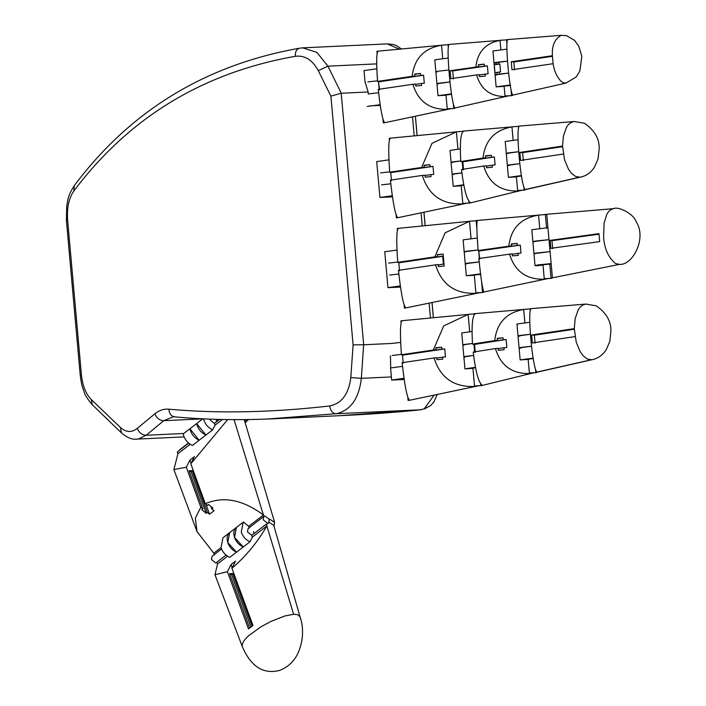 <?xml version="1.0" encoding="UTF-8"?>
<svg xmlns="http://www.w3.org/2000/svg" width="706" height="706" viewBox="0 0 706 706"><rect width="100%" height="100%" fill="white"/><g stroke="black" fill="none" stroke-linecap="round" stroke-linejoin="round"><path stroke-width="1.06" d="M381.549 184.857L390.789 183.807L381.549 184.857M380.481 172.899L389.668 171.858L380.481 172.899M368.867 93.863L378.628 92.768L368.867 93.863M367.8 81.905L377.516 80.819L367.8 81.905M365.24 82.425L368.161 91.992L341.201 93.254L363.669 344.766L361.348 378.337C358.983 398.555 350.679 410.336 336.427 413.681L266.762 419.064M368.329 93.951L368.161 91.992M388.529 263.091L397.707 262.05L388.529 263.091M389.597 275.049L398.828 274.007L389.597 275.049M392.209 355.453L401.405 354.403L392.209 355.453M390.709 367.932L402.517 366.361L390.709 367.932L390.409 355.771M173.288 416.796L163.721 420.688L146.23 435.24L138.42 438.955L136.867 439.114L184.089 436.908M154.879 413.795C159.229 410.283 163.907 408.739 168.893 409.18C218.11 413.654 271.722 412.586 329.737 405.959C341.686 403.514 348.711 394.063 350.811 377.586L353.097 344.863L330.902 96.122L318.291 70.671C312.449 59.886 304.789 55.094 295.311 56.303C202.878 72.621 129.083 117.496 73.909 190.92C68.844 198.183 66.743 207.943 67.617 220.201L81.384 374.454C82.54 385.547 85.823 393.895 91.233 399.499L120.391 427.465C126.056 432.478 131.687 432.778 137.299 428.365L154.879 413.795C156.706 418.19 159.653 420.485 163.721 420.688L202.781 418.861L196.674 423.556L205.914 435.037C201.766 433.149 198.854 429.945 197.159 425.427L196.674 423.556L189.932 428.745L199.171 440.226L212.656 429.848C208.517 427.96 205.596 424.756 203.91 420.238L203.522 418.852M183.772 433.484L189.932 428.745L190.417 430.616C192.103 435.134 195.024 438.338 199.171 440.226L192.42 445.415C188.281 443.527 185.36 440.323 183.675 435.805L183.181 433.925L183.772 433.484L146.23 435.24C142.091 435.072 139.117 432.787 137.299 428.365M380.252 105.397L369.459 105.909M391.256 343.478L363.669 344.766M400.496 287.077L387.965 287.669L384.752 251.768L396.975 250.065M392.457 196.886L379.916 197.468L376.704 161.577L388.935 159.865M274.44 418.746L340.133 415.666L420.785 409.727L424.262 408.809L434.093 395.113M391.83 380.066L404.264 379.484M399.481 49.164L387.267 43.887L302.697 47.849L316.888 52.376L327.937 66.17L341.298 93.245M419.011 409.948L420.979 409.718M424.262 408.809L430.369 405.8L433.828 402.111L437.261 394.451M136.867 439.114C132.207 439.785 127.089 437.729 121.494 432.928L120.391 427.465M329.737 405.959C330.461 410.768 332.517 413.363 335.915 413.742L420.326 409.789L425.753 408.492M121.494 432.928L92.354 404.829L91.233 399.499M353.097 344.863L363.652 344.766M330.902 96.122L341.201 93.254M92.354 404.829C87.447 398.987 84.694 394.636 84.102 391.786C82.355 386.676 81.552 385.723 80.184 374.78L66.417 220.528L66.726 205.843C68.253 199.03 67.388 196.577 74.227 185.731L73.909 190.92M318.291 70.671L327.937 66.17L376.695 63.884M300.032 48.149C296.714 48.767 295.134 51.485 295.311 56.303M219.548 419.426L214.386 423.397L210.088 419.938L209.894 419.126M216.151 419.338L216.46 421.464L219.125 419.417M252.333 537.142L266.859 525.97L266.303 524.126L251.733 535.342L252.333 537.142L250.012 541.784L243.261 546.973C239.122 545.094 236.201 541.89 234.516 537.363L243.261 546.973L236.519 552.171L227.773 542.561C226.432 538.016 227.155 534.645 229.927 532.421L236.678 527.232C233.898 529.447 233.183 532.827 234.516 537.363L236.457 527.391L243.42 522.043L248.724 526.314L263.417 515.009L263.982 516.845M214.439 554.969L213.794 553.186L197.045 531.636L195.333 518.204L200.813 507.182L186.322 467.231L173.879 469.561L177.956 453.693L177.321 451.919L188.714 443.147M274.016 526.288L274.59 522.29L269.101 518.848M179.483 449.916L188.502 442.971M227.703 419.576L190.814 463.771L194.406 456.614L189.905 460.074L191.07 463.268M214.386 423.397L214.986 425.206L222.416 419.488M214.986 425.206L212.656 429.848M177.956 453.693L190.223 444.259M186.322 467.231L189.905 460.074M205.914 504.208L209.55 514.224L214.05 510.765L211.826 508.973L212.947 508.108L208.508 504.525L207.387 505.39L205.305 503.713C223.484 495.912 242.855 499.672 263.417 515.009L234.039 419.629M209.55 514.224L207.326 512.432L192.164 470.62L189.076 470.77L202.887 508.849L201.766 509.714L206.205 513.297L207.326 512.432M202.887 508.849L200.813 507.182M213.794 553.186L220.996 547.653M249.324 528.114L248.724 526.314M205.305 503.713L190.814 463.771M211.826 508.973L210.917 506.467M192.164 470.62L191.044 471.484L206.205 513.297M189.367 471.564L191.044 471.484M251.733 535.342L247.444 531.883L248.088 528.556L263.823 516.439L265.068 516.007L269.357 519.466L268.712 522.793L267.477 523.225L263.179 519.766L263.823 516.439M221.022 547.75L222.964 537.778L229.706 532.58L227.773 542.561C229.459 547.079 232.38 550.283 236.519 552.171L229.777 557.361C225.629 555.472 222.717 552.268 221.022 547.75M250.012 541.784C245.864 539.905 242.952 536.701 241.258 532.174L243.199 522.202M293.625 614.291L297.526 614.644L300.024 616.726C302.495 623.469 304.966 637.156 298.073 652.971C296.026 657.524 290.916 666.129 279.655 670.391C263.32 674.574 250.859 666.605 242.255 646.475L242.273 646.528C241.823 643.378 244.091 639.671 249.068 635.4L260.964 626.804L271.016 621.368L284.8 615.985L293.625 614.291L266.859 525.97C257.381 542.411 245.732 556.505 231.903 568.259L252.995 625.49L248.503 628.949L227.411 571.719L214.959 574.71L217.572 563.891L216.927 562.126L226.07 555.092M242.273 646.528L214.959 574.71M300.024 616.726L273.734 525.308L269.11 522.387M231.903 568.259L235.477 561.138L230.977 564.597L232.15 567.774M217.572 563.891L227.57 556.204M227.411 571.719L230.977 564.597M253.622 531.583L253.807 533.409M252.095 626.143L232.706 573.546L229.618 573.696L249.642 628.022M229.909 574.49L231.586 574.41L250.957 626.99M232.706 573.546L231.586 574.41M217.077 562.532L215.762 563.026L211.465 559.558L212.109 556.24L221.507 549.003M375.627 105.618L380.207 105.097M380.146 104.691L367.226 106.456M376.819 68.826L364.022 70.582L365.09 82.54M451.505 93.88L438.002 95.698L436.935 83.74L449.951 81.967L439.644 83.105C436.652 83.582 436.167 83.846 438.188 83.908L436.935 83.74L435.867 71.783L438.576 71.147C435.584 71.624 435.099 71.888 437.12 71.95M448.848 70.018L438.576 71.147L448.848 70.018M448.698 108.971L447.401 109.315C429.61 109.721 418.111 101.382 412.895 84.279L378.275 89.38C380.357 108.768 382.467 119.844 384.576 122.606L383.314 122.87L382.987 119.12M384.708 122.694L383.314 122.87M377.128 53.497L376.925 51.273L378.195 51.15C376.43 52.244 376.219 62.331 377.56 81.411L378.487 81.808L379.201 89.777M448.698 109.042L449.625 108.945M412.895 84.279L415.56 84.023L415.746 86.017L421.579 85.47L421.394 83.476L424.306 83.202L423.6 75.233L420.688 75.507L420.511 73.512L414.678 74.059L414.854 76.054L412.189 76.301C414.263 58.51 424.112 48.158 441.727 45.237M438.002 95.698L446.183 95.213M378.107 51.15L441.462 45.255M412.189 76.301L377.56 81.411M378.487 81.808L379.528 89.803M378.813 81.834L423.6 75.233M420.688 75.507L384.708 80.811L414.854 76.054M421.394 83.476L415.596 84.332M414.704 74.368L420.511 73.512M448.133 108.724L454.311 108.442L447.233 108.936L445.989 94.992L451.566 94.304M448.195 58.024L434.799 59.825L435.867 71.783M448.336 47.576L448.063 44.513L499.822 40.383M449.343 44.416C445.539 42.837 451.196 106.191 454.999 107.824L453.746 108.106L453.331 103.526M506.484 96.148L505.214 96.519C490.379 96.554 480.839 89.344 476.612 74.915L450.825 78.693L450.119 70.715L452.705 70.944L453.42 78.913M476.612 74.915L479.286 74.659L479.462 76.654L485.34 76.098L485.163 74.112L488.102 73.83L487.387 65.861L484.457 66.135L484.281 64.14L478.394 64.696L478.571 66.691L450.119 70.715M475.897 66.946C477.494 51.953 485.596 43.092 500.219 40.357M498.383 64.096L494.288 64.846L495.003 72.824L496.98 72.374L497.165 74.368C494.721 74.792 494.447 75.021 496.327 75.065L495.082 74.907L494.015 62.949L507.508 61.131L498.207 62.102L498.383 64.096L499.839 63.911L500.545 71.888L499.098 72.065L499.274 74.059L508.602 73.089L495.082 74.907L496.142 86.864L504.331 86.37M496.274 64.405L496.097 62.41C493.653 62.834 493.379 63.063 495.259 63.108M506.484 96.237L507.446 96.113M496.097 62.41L498.207 62.102M494.288 64.846L499.848 64.034M499.098 72.065L496.98 72.374M452.705 70.944L487.387 65.861M484.457 66.135L458.609 69.92L478.571 66.691M485.163 74.112L479.312 74.968M478.421 65.005L484.281 64.14M505.92 95.901L512.097 95.619L505.019 96.113L504.128 86.15L510.65 85.408M510.2 85.002L496.142 86.864M506.917 49.138L492.947 50.991L494.015 62.949M506.943 43.94L506.564 39.668L561.12 35.309L566.539 35.644L574.56 40.366L578.77 46.172L581.823 56.268L579.926 70.768L576.29 76.91L566 83.087M565.427 83.132L562.797 82.47L560.432 80.678C556.549 76.054 554.122 70.494 553.151 64.017L552.383 55.73C551.774 45.661 554.74 38.856 561.261 35.3L507.835 39.562C504.799 39.289 509.564 92.662 512.785 95.001L511.532 95.284L511.012 89.486M553.098 63.699L511.956 69.726L511.241 61.749L513.827 61.978L514.542 69.947M552.383 55.73L511.241 61.749M513.827 61.978L552.401 56.33M552.392 56.171L516.748 61.087L552.392 55.862M454.311 108.442L455.185 107.921M448.619 44.663L441.541 45.166L442.733 58.536M512.097 95.619L512.971 95.072M507.12 39.818L500.033 40.313L500.872 49.702M400.443 286.733L395.934 286.927L400.381 286.327M400.32 285.921L387.956 287.642M480.539 273.857L466.322 275.737L465.254 263.779L479.197 261.926L467.963 263.144C464.972 263.612 464.477 263.876 466.498 263.938L465.254 263.779L464.186 251.821L478.103 249.968L466.895 251.186C463.904 251.654 463.418 251.918 465.43 251.98M477.362 292.981L476.047 293.317C455.273 294.128 441.762 284.642 435.531 264.847L398.449 270.327C400.858 292.478 403.258 304.966 405.668 307.79L404.406 308.045L404.114 304.807M405.853 307.913L404.406 308.045M397.46 230.182L397.301 228.462L398.572 228.338C396.507 229.247 396.225 240.578 397.734 262.358L398.802 262.808L399.508 270.777M477.371 293.052L478.659 292.902M435.531 264.847L438.205 264.591L438.382 266.586L444.189 266.038L443.121 254.081L437.314 254.628L437.491 256.622L434.817 256.869L445.115 232.83L469.437 221.313M466.322 275.737L474.503 275.243M434.817 256.869L397.734 262.358M438.232 264.9L443.394 264.132L442.68 256.163L401.793 261.9L437.491 256.622M398.802 262.808L442.697 256.313M437.341 254.937L443.121 254.081M476.806 292.743L482.983 292.452L475.906 292.955L474.3 275.022L480.936 274.272M477.256 237.993L463.118 239.863L464.186 251.821M549.85 251.654L536.957 252.977C533.815 253.454 533.171 253.736 535.016 253.807L533.957 253.648L532.889 241.69L548.959 239.678M548.783 239.696L535.889 241.02C532.748 241.496 532.103 241.779 533.948 241.849M545.597 278.879L544.255 279.241C526.358 279.655 514.789 271.289 509.538 254.151L478.862 258.528C480.804 277.89 482.463 289.001 483.839 291.86L482.525 292.134L481.58 281.535M476.859 228.62L476.144 220.546L538.396 215.154M545.606 278.958L546.506 278.87M477.468 220.431C476.444 221.49 476.665 231.533 478.147 250.559L478.703 250.965L479.418 258.943M509.538 254.151L512.221 253.904L512.397 255.89L518.266 255.351L518.08 253.357L521.01 253.092L520.304 245.114L517.374 245.388L517.198 243.393L511.329 243.941L511.506 245.926L508.823 246.173C510.941 228.347 520.851 218.004 538.572 215.145M551.095 263.594L538.431 264.874L535.024 265.606L536.083 265.765L543.038 265.121M508.823 246.173L478.147 250.559M478.703 250.965L479.771 258.978M479.056 251.009L520.304 245.114M517.374 245.388L485.278 249.977L511.506 245.926M518.08 253.357L512.238 254.195M511.356 244.232L517.198 243.393M545.156 278.632L551.333 278.349L544.255 278.844L543.011 264.9L544.141 264.653L549.789 264.141L551.024 278.014L552.41 277.74L546.744 214.28L613.382 208.676C618.535 206.046 633.882 213.98 636.168 221.737C647.111 238.284 632.541 265.58 619.524 264.371L551.977 277.926M550.027 251.636L533.957 253.648L535.024 265.606M547.891 227.72L531.821 229.732L532.889 241.69M598.962 233.642L550.089 240.375L550.804 248.344L599.676 241.611L598.962 233.642M613.964 208.623C610.664 209.17 608.219 211.27 606.622 214.906L604.107 223.034L603.604 237.022C604.336 248.6 608.307 257.452 615.526 263.567L619.524 264.371M551.174 263.947L549.789 264.141M546.585 228.276L545.35 214.403L546.744 214.289M550.089 240.375L551.924 240.675L552.639 248.644M551.924 240.675L598.979 234.189M598.979 234.048L555.86 239.705L598.97 233.765M482.983 292.452L483.866 291.993M476.576 220.713L469.499 221.216L471.052 238.575M551.333 278.349L552.216 277.873M545.641 214.571L538.563 215.074L539.755 228.444M404.132 379.087L399.622 379.29L404.07 378.69M404.017 378.284L391.636 380.005L390.568 368.047M400.664 342.419L391.142 343.495M475.465 367.305L464.945 368.859L463.877 356.901L473.602 355.427L466.587 356.265C463.595 356.742 463.11 357.007 465.13 357.06L463.877 356.901L462.809 344.943L472.464 343.478L465.519 344.307C462.527 344.784 462.042 345.049 464.063 345.102M475.994 386.111L474.679 386.456C453.852 387.303 440.315 377.807 434.049 357.977L402.138 362.69C404.538 384.796 406.947 397.284 409.348 400.134L408.086 400.399L407.794 397.125M409.533 400.267L478.191 385.864M409.48 400.276L408.086 400.399M401.14 322.571L400.982 320.824L402.252 320.7C400.196 321.645 399.914 332.985 401.423 354.721L402.491 355.171L403.197 363.14M475.994 386.182L477.335 386.032M434.049 357.977L436.732 357.73L436.908 359.716L442.733 359.169L442.556 357.174L445.46 356.901L444.754 348.932L441.841 349.205L441.665 347.211L435.84 347.758L436.017 349.752L433.334 350.008L443.703 325.907L468.069 314.435M464.945 368.859L473.126 368.364M433.334 350.008L401.423 354.721M402.491 355.171L444.754 348.932M441.841 349.205L408.58 354.112L436.017 349.752M442.556 357.174L436.758 358.03M435.867 348.067L441.665 347.211M475.429 385.873L481.607 385.582L474.529 386.085L472.923 368.144L475.544 367.72M472.04 331.458L461.742 332.985L462.809 344.943M533.127 358.136L520.154 359.91L519.087 347.952L531.486 346.231L521.275 347.396C518.575 347.855 518.398 348.093 520.746 348.12L519.087 347.952L518.019 335.994L530.374 334.273L520.207 335.438C517.507 335.897 517.33 336.135 519.678 336.162M531.071 373.165L529.897 373.536C512.177 374.074 500.695 365.752 495.444 348.579L473.214 352.047C475.553 371.312 478.465 382.299 481.951 384.991L480.812 385.264L480.689 383.861M481.607 385.582L533.224 372.909M474.467 314.232L474.423 313.693L523.649 309.449M531.08 373.253L532.289 373.103M475.579 313.596C472.455 314.902 471.432 325.06 472.499 344.069L473.973 344.378L474.679 352.356M495.444 348.579L498.109 348.323L498.286 350.317L504.102 349.744L503.925 347.749L506.82 347.467L506.114 339.498L503.21 339.78L503.034 337.786L497.218 338.359L497.395 340.354L494.729 340.61C496.83 322.713 506.661 312.317 524.214 309.404M520.154 359.91L528.67 359.398M494.729 340.61L472.499 344.069M473.973 344.378L474.573 344.413L475.279 352.382M474.573 344.413L506.114 339.498M503.21 339.78L479.701 343.443L497.395 340.354M503.925 347.749L498.136 348.658M497.245 338.686L503.034 337.786M530.285 372.936L536.454 372.644L529.376 373.147L528.132 359.195L533.198 358.551M529.8 322.28L516.951 324.036L518.019 335.994M530.33 310.666L530.153 308.725L585.865 304.057L596.226 305.822C606.216 312.732 611.122 321.124 610.928 330.973L609.808 341.386L606.419 349.338C602.871 355.1 598.008 358.569 591.822 359.769L537.09 372.186M531.397 308.619C526.888 307.039 532.562 370.535 537.063 372.044L535.836 372.327L535.545 369.106M574.993 336.603L532.306 342.957L531.6 334.979L574.278 328.634L576.255 342.278L580.226 351.773L583.244 355.886L587.339 359.027L591.822 359.769M574.278 328.634L575.169 318.609L577.993 310.437C579.767 306.766 582.476 304.639 586.104 304.039M531.6 334.979L534.354 335.191L535.069 343.16M534.354 335.191L574.296 329.243M574.287 329.084L537.037 334.317L574.278 328.775M475.209 313.835L468.122 314.338L469.675 331.696M536.454 372.644L537.337 372.133M530.771 308.875L523.684 309.378L524.885 322.748M392.404 196.542L387.885 196.736L392.342 196.136M392.28 195.73L379.907 197.451M463.736 184.751L453.217 186.305L452.149 174.347L461.874 172.873L454.858 173.711C451.858 174.188 451.372 174.453 453.393 174.506L452.149 174.347L451.081 162.389L460.727 160.924L453.79 161.753C450.799 162.23 450.304 162.495 452.325 162.556M464.257 203.557L462.942 203.902C442.124 204.749 428.577 195.253 422.32 175.423L390.409 180.136C392.81 202.243 395.21 214.73 397.61 217.58L396.357 217.845L396.066 214.571M397.805 217.713L466.463 203.31M397.752 217.722L396.357 217.845M389.412 140.017L389.253 138.27L390.524 138.155C388.459 139.091 388.185 150.431 389.694 172.167L390.753 172.617L391.468 180.586M464.266 203.628L465.598 203.478M422.32 175.423L424.994 175.176L425.18 177.171L431.004 176.615L430.819 174.629L433.731 174.356L433.016 166.378L430.113 166.651L429.936 164.657L424.112 165.213L424.288 167.198L421.606 167.454L431.975 143.353L456.341 131.881M453.217 186.305L461.397 185.81M421.606 167.454L389.694 172.167M390.753 172.617L433.016 166.378M430.113 166.651L396.851 171.567L424.288 167.198M430.819 174.629L425.03 175.485M424.138 165.513L429.936 164.657M463.701 203.319L469.878 203.028L462.801 203.531L461.195 185.599L463.816 185.166M460.312 148.904L450.013 150.431L451.081 162.389M521.399 175.582L508.417 177.356L507.349 165.398L519.748 163.677L509.538 164.851C506.846 165.301 506.67 165.539 509.008 165.566L507.349 165.398L506.29 153.44L518.636 151.719L508.479 152.893C505.778 153.343 505.602 153.59 507.941 153.608M519.342 190.611L518.169 190.982C500.439 191.52 488.958 183.198 483.716 166.034L461.486 169.493C463.824 188.758 466.737 199.745 470.222 202.445L469.084 202.71L468.952 201.307M469.878 203.028L521.487 190.355M462.739 131.678L462.695 131.139L511.912 126.895M519.342 190.699L520.56 190.549M463.851 131.042C460.727 132.349 459.694 142.506 460.771 161.524L462.236 161.824L462.951 169.802M483.716 166.034L486.372 165.769L486.558 167.763L492.364 167.19L492.188 165.204L495.091 164.913L494.377 156.944L491.482 157.226L491.297 155.232L485.49 155.805L485.666 157.8L483.001 158.056C485.101 140.167 494.932 129.763 512.485 126.851M508.417 177.356L516.942 176.844M483.001 158.056L460.771 161.524M462.236 161.824L462.845 161.859L463.551 169.828M462.845 161.859L494.377 156.944M491.482 157.226L467.972 160.889L485.666 157.8M492.188 165.204L486.408 166.104M485.516 156.141L491.297 155.232M518.548 190.382L524.726 190.099L517.648 190.594L516.404 176.641L521.469 175.997M518.072 139.726L505.222 141.482L506.29 153.44M518.601 128.113L518.425 126.171L574.128 121.503L584.489 123.268C594.487 130.186 599.385 138.57 599.2 148.428L598.079 158.832L594.681 166.784C591.143 172.546 586.271 176.023 580.094 177.215L525.361 189.632M519.669 126.065C515.159 124.485 520.825 187.981 525.326 189.49L524.099 189.773L523.817 186.552M563.264 154.049L520.578 160.403L519.863 152.425L562.55 146.08L564.518 159.724L568.489 169.219L571.516 173.332L575.602 176.474L580.094 177.215M562.55 146.08L563.432 136.055L566.256 127.883C568.039 124.221 570.748 122.085 574.375 121.485M519.863 152.425L522.625 152.637L523.34 160.606M522.625 152.637L562.558 146.689M562.558 146.53L525.308 151.764L562.55 146.221M463.471 131.281L456.394 131.784L457.947 149.142M524.726 190.099L525.599 189.579M519.034 126.321L511.956 126.824L513.147 140.194M244.788 421.429L246.5 419.576M414.201 135.887L412.498 116.834M422.241 225.982L421.067 212.833M430.457 318.009L429.124 303.121M350.811 377.586L361.348 378.337L391.442 376.925M415.366 116.225L417.096 135.605M431.993 302.53L433.352 317.726M423.935 212.232L425.136 225.691M168.893 409.18C169.281 413.954 171.381 416.514 175.203 416.858M80.184 374.78L81.384 374.454M66.417 220.528L67.617 220.201M537.063 372.044L591.09 359.839M525.326 189.49L579.361 177.285M417.14 135.605L415.41 116.216M432.037 302.521L433.396 317.726M425.18 225.691L423.979 212.224M245.203 422.832L248.362 419.549M419.329 409.93C394.954 412.454 368.55 414.369 340.142 415.666L340.133 415.666M387.267 43.887L393.524 44.54L396.604 45.661L401.449 48.979M173.155 416.805L174.523 416.84C206.002 419.752 239.29 420.388 274.387 418.746M74.227 185.731C130.266 110.78 205.349 64.943 299.468 48.211L302.706 47.849M173.879 469.561L197.045 531.636M244.25 419.602L274.51 522.052M266.436 524.549L268.712 522.793M384.646 122.738L450.384 108.803M454.964 107.974L507.808 96.042M512.53 95.169L566.291 83.026M405.826 307.922L479.498 292.752M398.449 228.329L468.634 221.393M483.76 292.019L547.203 278.738M402.138 320.7L467.328 314.497M390.409 138.147L455.599 131.943"/></g></svg>
